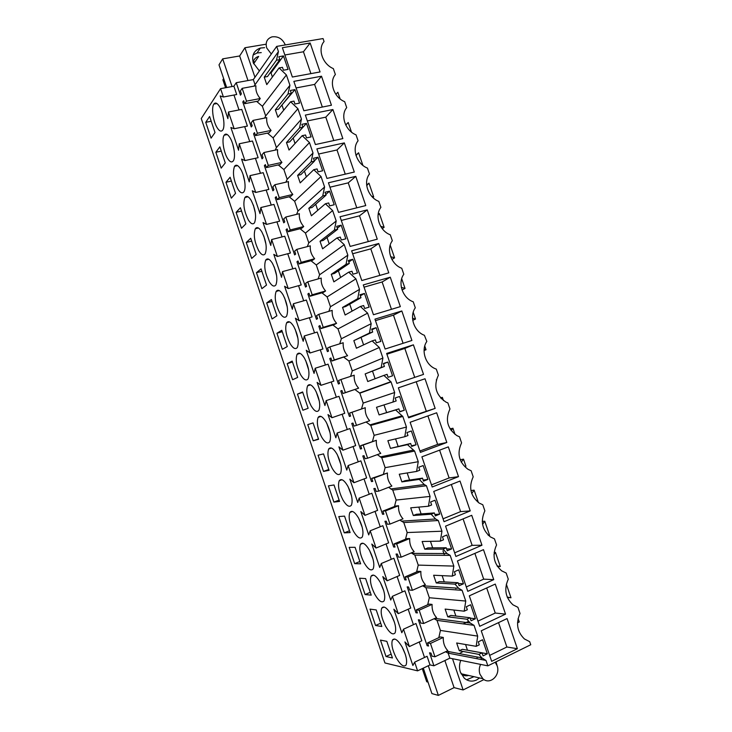 <?xml version="1.0" encoding="UTF-8"?>
<svg xmlns="http://www.w3.org/2000/svg" width="732" height="732" viewBox="0 0 732 732"><rect width="100%" height="100%" fill="white"/><g stroke="black" fill="none" stroke-linecap="round" stroke-linejoin="round"><path stroke-width="1.1" d="M236.244 82.698L240.471 95.169L241.368 93.888L240.37 90.933L242.164 88.334L246.51 101.153L244.689 103.679L243.683 100.714L242.786 101.977L251.259 126.975L252.183 125.776L251.177 122.811L253.043 120.396L257.399 133.242L255.514 135.585L254.507 132.62L253.574 133.8L262.065 158.853L263.026 157.746L262.019 154.772L263.941 152.53L268.305 165.405L266.357 167.573L265.35 164.599L264.38 165.688L272.899 190.796L273.887 189.78L272.88 186.797L274.866 184.739L279.24 197.649L277.227 199.635L276.22 196.652L275.223 197.649L283.751 222.821L284.775 221.888L283.76 218.905L285.809 217.02L290.201 229.958L288.124 231.76L287.109 228.777L286.084 229.683L294.63 254.91L295.682 254.068L294.676 251.076L296.789 249.374L301.181 262.34L299.04 263.968L298.025 260.976L296.963 261.791L305.537 287.072L306.626 286.322L305.61 283.33L307.788 281.811L312.189 294.795L309.984 296.25L308.968 293.248L307.879 293.971L316.462 319.308L317.587 318.649L316.563 315.648L318.804 314.312L323.224 327.332L320.955 328.595L319.939 325.584L318.813 326.225L327.414 351.616L328.567 351.049L327.552 348.039L329.858 346.886L334.286 359.934L331.953 361.022L330.928 358.003L329.766 358.552L338.394 383.998L339.584 383.531L338.559 380.512L340.929 379.533L345.367 392.617L342.969 393.514L341.945 390.495L340.755 390.952L349.402 416.462L350.619 416.078L349.594 413.049L352.028 412.262L356.475 425.374L354.013 426.088L352.989 423.059L351.763 423.425L360.428 448.99L361.681 448.698L360.647 445.669L363.154 445.065L367.61 458.205L365.085 458.735L364.051 455.697L362.798 455.972L371.481 481.592L372.762 481.391L371.737 478.353L374.308 477.941L378.773 491.108L376.175 491.456L375.141 488.409L373.851 488.592L382.562 514.276L383.879 514.166L382.845 511.119L385.48 510.89L389.955 524.094L387.292 524.249L386.258 521.202L384.94 521.285L393.67 547.024L395.015 547.014L393.981 543.958L396.68 543.922L401.173 557.153L398.437 557.116L397.403 554.06L396.049 554.051L404.796 579.854L406.178 579.936L405.144 576.871L407.907 577.017L412.409 590.285L409.609 590.065L408.575 587L407.184 586.899L415.95 612.757L417.368 612.931L416.325 609.866L419.162 610.204L423.672 623.49L420.808 623.078L419.765 620.013L418.347 619.812L427.131 645.734L428.577 646.008L427.534 642.934L430.443 643.455L434.964 656.778L432.026 656.174L430.983 653.1L429.528 652.807L433.93 665.791L430.013 664.921L427.085 656.265L414.66 662.149L417.597 670.851L384.94 662.972L201.254 118.529L220.579 88.645L233.892 86.202L236.244 82.698L253.318 79.587L276.678 46.4L323.05 38.567L324.066 41.523C317.359 49.017 322.547 64.196 333.344 68.616L335.375 74.536C328.705 82.176 333.911 97.393 344.68 101.693L346.712 107.631C340.087 115.418 345.303 130.671 356.036 134.844L358.076 140.8C351.488 148.742 356.722 164.023 367.427 168.076L369.468 174.051C362.926 182.14 368.159 197.457 378.837 201.392L380.887 207.376C374.381 215.611 379.633 230.973 390.275 234.78L392.334 240.773C385.865 249.164 391.135 264.563 401.74 268.251L403.808 274.262C397.375 282.799 402.655 298.235 413.241 301.794L415.3 307.815C409.014 316.398 414.047 331.623 424.386 335.283L426.829 341.46C420.799 349.933 425.283 364.655 435.137 368.663L436.309 369.129L438.386 375.177C433.317 386.203 435.86 395.179 445.998 402.124L447.883 402.911L449.96 408.978C445.01 419.756 447.344 428.65 456.951 435.668L459.486 436.775L461.572 442.86C456.731 453.428 458.873 462.24 467.995 469.313L471.115 470.722L473.201 476.816C468.471 487.201 470.447 495.939 479.131 503.049L482.772 504.741L484.868 510.854C480.247 521.083 482.068 529.758 490.349 536.885L494.457 538.853L496.561 544.974C492.032 555.066 493.725 563.677 501.64 570.814L506.178 573.037L508.273 579.177C503.854 589.15 505.419 597.705 512.995 604.842L517.917 607.304L520.022 613.462C515.694 623.335 517.158 631.835 524.423 638.963L529.684 641.662L530.746 644.746L487.841 665.855L486.002 660.456L481.885 657.903L478.92 654.381L482.031 652.871L462.34 649.302L459.303 650.748L478.92 654.381M276.678 46.4L278.435 51.569L254.059 86.138M253.318 79.587L254.965 84.427M256.639 101.382L262.385 106.277L286.404 74.939L289.936 85.296L265.679 115.967L264.627 118.081M267.454 133.123L273.118 137.872L297.915 108.72L290.631 101.766L293.971 101.117L294.959 104.017L299.553 103.111L294.95 89.615L290.348 90.484L291.336 93.385L287.996 94.025L289.936 85.296M297.915 108.72L301.456 119.106L276.412 147.59L275.241 150.106M278.297 164.929L283.87 169.54L309.462 142.584L302.188 135.685L305.519 134.981L306.507 137.891L311.082 136.911L306.47 123.388L301.886 124.33L302.874 127.231L299.544 127.926L301.456 119.106M309.462 142.584L313.012 152.997L287.182 179.276L285.892 182.204M289.167 196.798L294.648 201.273L321.037 176.531L313.772 169.678L317.084 168.927L318.081 171.837L322.638 170.794L318.008 157.234L313.442 158.249L314.44 161.159L311.127 161.9L313.012 152.997M321.037 176.531L324.596 186.971L297.97 211.026L296.579 214.375M300.065 228.741L305.454 233.078L332.63 210.56L325.383 203.761L328.686 202.956L329.675 205.875L334.222 204.759L329.583 191.162L325.035 192.251L326.033 195.17L322.73 195.966L324.596 186.971M332.63 210.56L336.198 221.018L308.776 242.859L307.312 246.62M310.981 260.757L316.279 264.957L344.26 244.671L337.022 237.927L340.307 237.067L341.304 239.995L345.833 238.806L341.185 225.181L336.656 226.334L337.653 229.262L334.359 230.113L336.198 221.018M344.26 244.671L347.837 255.157L319.61 274.756L318.072 278.947M321.924 292.846L327.131 296.908L355.917 278.855L348.697 272.167L351.964 271.261L352.961 274.198L357.463 272.935L352.806 259.274L348.295 260.5L349.301 263.438L346.026 264.334L347.837 255.157M355.917 278.855L359.503 289.369L330.471 306.726L328.878 311.347M332.895 324.999L338.01 328.924L367.601 313.131L360.391 306.498L363.648 305.537L364.646 308.474L369.129 307.138L364.463 293.45L359.97 294.749L360.977 297.695L357.71 298.647L359.503 289.369M367.601 313.131L371.197 323.672L341.359 338.77L339.721 343.82M343.884 357.234L348.917 361.022L379.313 347.49L372.112 340.911L375.36 339.895L376.358 342.841L380.823 341.432L376.147 327.707L371.673 329.08L372.68 332.035L369.431 333.033L371.197 323.672M379.313 347.49L382.909 358.049L352.266 370.886L350.591 376.376M354.91 389.534L359.842 393.185L391.053 381.93L383.87 375.406L387.091 374.336L388.106 377.291L392.553 375.809L387.859 362.047L383.403 363.502L384.41 366.448L381.18 367.51L382.909 358.049M391.053 381.93L394.658 392.517L363.2 403.076L361.517 408.95M366.064 422.016L370.785 425.42L402.82 416.453L395.646 409.975L398.867 408.859L399.873 411.814L404.302 410.259L399.599 396.47L395.161 397.998L396.168 400.953L392.956 402.069L394.658 392.517M402.82 416.453L406.443 427.067L374.153 435.33L372.478 441.396M377.309 454.636L381.765 457.729L414.614 451.058L407.459 444.644L410.661 443.464L411.668 446.428L416.078 444.8L411.366 430.974L406.946 432.575L407.962 435.54L404.759 436.711L406.443 427.067M414.614 451.058L418.247 461.7L385.133 467.666L383.467 473.924M388.601 487.329L392.764 490.111L426.445 485.746L424.249 484.538L419.299 479.387L422.483 478.152L423.499 481.125L427.881 479.423L423.16 465.561L418.759 467.236L419.775 470.219L416.59 471.435L418.247 461.7M426.445 485.746L430.077 496.415L396.14 500.066L394.484 506.517M399.919 520.086L403.79 522.566L438.294 520.516L435.622 518.997L431.166 514.212L434.332 512.922L435.348 515.914L439.722 514.129L434.982 500.24L430.608 501.987L431.624 504.97L428.449 506.242L430.077 496.415M438.294 520.516L441.945 531.212L407.175 532.548L405.528 539.191M411.274 552.907L414.834 555.103L450.18 555.378L447.078 553.566L443.061 549.128L446.218 547.783L447.234 550.775L451.58 548.918L446.831 534.991L442.476 536.821L443.5 539.813L440.335 541.14L441.945 531.212M450.18 555.378L453.831 566.092L418.228 565.104L416.6 571.939M422.657 585.792L425.914 587.704L462.093 590.321L458.616 588.244L454.984 584.127L458.122 582.727L459.147 585.728L463.475 583.797L458.717 569.835L454.38 571.738L455.405 574.73L452.257 576.121L453.831 566.092M462.093 590.321L465.753 601.063L429.318 597.724L427.689 604.76M434.085 618.741L437.013 620.379L474.034 625.348L470.219 623.024L466.934 619.208L470.063 617.753L471.088 620.763L475.397 618.75L470.63 604.76L466.311 606.737L467.336 609.747L464.198 611.183L465.753 601.063M474.034 625.348L477.703 636.117L476.175 646.329L479.295 644.837L478.271 641.827L482.562 639.768L487.347 653.795L483.065 655.881L482.031 652.871M286.404 74.939L279.102 67.93L282.451 67.326L283.44 70.217L288.06 69.394L283.467 55.925L278.846 56.73L279.825 59.621L276.476 60.207L278.435 51.569M517.378 648.717L507.066 618.586L481.253 630.801L491.666 661.335L517.378 648.717L506.873 647.006L489.644 655.405M390.275 277.199L363.282 284.931L373.448 314.742L400.34 306.626L390.275 277.199L382.113 281.966L364.042 287.164M378.746 243.509L351.644 250.802L361.782 280.539L388.784 272.862L378.746 243.509L370.795 248.853L352.65 253.766M340.032 216.754L350.143 246.419L377.264 239.181L367.244 209.892L340.032 216.754M495.262 584.081L505.547 614.139L479.716 626.299L469.322 595.839L495.262 584.081M446.822 442.485L436.656 412.784L410.13 422.282L420.397 452.376L446.822 442.485L437.626 444.388L419.93 451.003M435.156 408.401L425.018 378.764L398.373 387.823L408.612 417.844L435.156 408.401L408.401 417.222M386.652 353.446L396.863 383.394L423.526 374.4L413.406 344.827L386.652 353.446M458.507 476.651L448.323 446.877L421.907 456.823L432.2 487L458.507 476.651L449.1 477.959L431.477 484.868M493.743 579.643L483.477 549.659L457.427 560.959L467.794 591.346L493.743 579.643L483.687 579.149L466.293 586.945M481.967 545.23L471.728 515.31L445.559 526.162L455.899 556.476L481.967 545.23L472.131 545.34L454.663 552.843M321.513 76.219L293.852 81.371L303.872 110.752L331.44 105.234L321.513 76.219L314.604 84.427L296.085 87.931M328.439 182.79L338.541 212.381L365.762 205.573L355.77 176.357L328.439 182.79M374.949 319.152L385.142 349.027L411.915 340.472L401.822 310.972L374.949 319.152M470.228 510.909L444.04 521.696L433.719 491.456L460.016 481.052L470.228 510.909L460.602 511.613L443.052 518.814M310.148 43.005L320.049 71.946L292.37 77.034L282.378 47.717L310.148 43.005L303.441 51.771L310.908 73.63M342.851 138.604L315.401 144.552L305.354 115.089L332.904 109.526L342.851 138.604M354.297 172.047L326.957 178.425L316.883 148.898L344.324 142.905L354.297 172.047M506.324 584.163L510.982 597.76L507.395 597.477M497.083 565.918L500.285 566.522L497.431 566.44M493.981 554.499L495.445 552.386L500.285 566.522M488.098 535.046L489.607 535.348L488.445 535.385M482.571 524.368L484.776 521.248L489.607 535.348M471.737 493.505L474.135 490.175L478.371 502.536M461.288 462.194L463.521 459.165L465.918 466.192M451.159 430.572L452.925 428.229L455.057 434.469M441.314 398.711L442.348 397.357L443.446 400.56M436.327 379.78L436.574 380.512M424.148 349.246L426.042 349.74L424.075 350.527M424.752 345.998L426.042 349.74M412.537 318.219L415.52 319.042L412.757 320.342M413.214 312.299L415.52 319.042M401.346 287.356L405.034 288.408L402.069 290.018M401.694 278.672L405.034 288.408M390.659 256.685L394.557 257.838L391.922 259.467M390.211 245.129L394.557 257.838M380.631 226.27L384.117 227.332L382.232 228.649M378.078 214.998L379.386 213.524L384.117 227.332M371.646 196.249L373.686 196.89L372.881 197.521M366.714 185.608L368.965 183.119L373.686 196.89M356.027 155.523L358.579 152.768L362.907 165.414M345.779 125.053L348.203 122.491L351.506 132.135M335.869 94.327L337.855 92.278L340.133 98.939M518.091 618.503L519.272 621.962L517.515 622.804M507.23 597.092L510.982 597.76M348.203 122.491L345.733 124.971M358.579 152.768L355.926 155.184M368.965 183.119L366.65 185.022M379.386 213.524L378.142 214.439M442.348 397.357L440.554 397.888M452.925 428.229L450.052 428.897M463.521 459.165L460.19 459.733M474.135 490.175L470.932 490.522M484.776 521.248L482.269 521.376M495.445 552.386L494.127 552.376M455.633 588.043L455.844 588.665M442.942 550.784L444.489 555.332M409.38 646.566L421.833 640.784L415.986 623.518L403.506 629.191L409.38 646.566L404.906 641.909L412.885 665.498L414.66 662.149M403.506 629.191L401.813 632.741L393.853 609.216L398.245 613.654L392.379 596.315L390.751 600.066L382.809 576.587L387.127 580.805L381.281 563.512L379.725 567.465L371.801 544.041L376.047 548.039L370.2 530.782L368.718 534.936L360.812 511.558L364.975 515.346L359.156 498.135L357.738 502.481L349.85 479.158L353.94 482.727L348.13 465.552L346.785 470.1L338.916 446.831L342.924 450.189L337.132 433.042L335.851 437.782L328 414.568L331.944 417.716L326.152 400.614L324.944 405.546L317.112 382.388L320.973 385.316L318.091 376.788L315.199 368.251L314.065 373.384L306.25 350.271L310.039 352.989L304.274 335.97L303.213 341.286L295.408 318.228L299.123 320.744L296.25 312.244L293.376 303.753L292.379 309.27L284.592 286.258L288.234 288.564L285.37 280.091L282.497 271.618L281.564 277.318L273.805 254.361L277.373 256.456L271.645 239.547L270.785 245.44L263.035 222.537L266.53 224.422L260.821 207.549L260.025 213.634L252.293 190.778L255.715 192.461L250.015 175.625L249.283 181.902L241.569 159.1L244.918 160.573L242.082 152.174L239.236 143.774L238.577 150.234L230.882 127.487L234.158 128.75L228.485 111.996L227.89 118.639L220.204 95.938L223.406 96.999L220.579 88.645M205.738 122.326L211.072 138.147L215.016 132.529L209.599 116.498L205.738 122.326L211.209 121.256M287.173 363.658L292.608 379.743L297.695 377.392L292.187 361.086L287.173 363.658L292.498 361.992M276.916 333.27L281.793 330.278L287.283 346.556L282.342 349.32L276.916 333.27L282.259 331.678M380.283 582.361C376.239 575.709 373.183 573.641 371.097 576.157C369.614 580.403 370.868 586.506 374.857 594.466C378.874 601.201 381.967 603.314 384.135 600.807C385.608 596.525 384.327 590.376 380.283 582.361M365.634 578.582L371.225 595.143L365.094 594.549L359.586 578.216L365.634 578.582M336.821 453.822C333.316 448.185 330.599 446.593 328.668 449.045C326.994 453.831 328.211 460.337 332.319 468.544C335.805 474.263 338.55 475.901 340.554 473.439C342.228 468.626 340.984 462.084 336.821 453.822M266.686 302.938L272.094 318.96L276.897 315.785L271.407 299.544L266.686 302.938L272.048 301.428M256.475 272.679L261.05 268.873L266.521 285.077L261.873 288.664L256.475 272.679L261.855 271.243M269.202 281.701C271.956 286.066 274.189 287.136 275.909 284.904C277.895 279.157 276.714 271.911 272.35 263.154C269.596 258.881 267.381 257.847 265.716 260.061C263.73 265.798 264.892 273.009 269.202 281.701M258.762 250.792C261.397 254.956 263.557 255.944 265.222 253.766C267.262 247.855 266.082 240.471 261.681 231.623C259.046 227.551 256.923 226.6 255.303 228.759C253.263 234.661 254.416 242.008 258.762 250.792M237.946 189.185C240.361 192.946 242.356 193.797 243.93 191.738C246.474 188.27 244.488 175.021 240.425 168.763C238.019 165.093 236.052 164.279 234.524 166.32C232.401 172.578 233.535 180.2 237.946 189.185M229.839 137.442C227.533 133.965 225.648 133.215 224.175 135.191C221.558 138.76 223.562 152.265 227.579 158.487C229.885 162.056 231.806 162.843 233.316 160.839C235.924 157.353 233.911 143.646 229.839 137.442M215.839 152.274L221.192 168.122L225.273 162.907L219.847 146.839L215.839 152.274L221.293 151.121M225.968 182.277L230.113 177.254L235.548 193.349L231.33 198.162L225.968 182.277L231.404 181.06M246.281 242.484L251.671 258.433L256.182 254.434L250.719 238.266L246.281 242.484L251.68 241.112M236.116 212.353L240.407 207.723L245.851 223.864L241.487 228.265L236.116 212.353L241.533 211.054M248.34 219.957C250.866 223.919 252.943 224.834 254.562 222.711C256.648 216.626 255.477 209.105 251.049 200.156C248.523 196.295 246.474 195.417 244.9 197.512C242.823 203.597 243.966 211.072 248.34 219.957M300.651 374.811C303.771 379.835 306.26 381.162 308.117 378.801C309.956 373.54 308.739 366.659 304.475 358.168C301.355 353.236 298.894 351.955 297.091 354.306C295.261 359.549 296.451 366.384 300.651 374.811M290.147 343.711C293.139 348.505 295.545 349.74 297.357 347.416C299.242 342 298.043 335 293.742 326.426C290.75 321.723 288.371 320.525 286.615 322.83C284.73 328.238 285.91 335.192 290.147 343.711M323.544 471.408L329.071 470.31L323.535 453.895L318.072 455.213L323.544 471.408L328.796 469.487M334.021 484.968L339.575 501.42L333.893 502.097L328.421 485.865L334.021 484.968M313.204 440.792L318.594 439.273L313.058 422.895L307.751 424.633L313.204 440.792L318.484 438.935M297.457 394.109L302.618 391.949L308.135 408.3L302.892 410.231L297.457 394.109L302.755 392.379M311.182 405.986C314.421 411.238 316.993 412.665 318.905 410.268C320.689 405.153 319.463 398.391 315.236 389.982C311.988 384.822 309.444 383.44 307.596 385.828C305.82 390.915 307.01 397.632 311.182 405.986M326.014 421.861C322.638 416.471 320.012 414.989 318.127 417.405C316.398 422.346 317.597 428.952 321.741 437.233C325.1 442.714 327.762 444.242 329.711 441.808C331.45 436.848 330.214 430.206 326.014 421.861M347.645 485.847C344.013 479.963 341.213 478.261 339.245 480.741C337.617 485.389 338.843 491.776 342.915 499.919C346.538 505.885 349.365 507.633 351.415 505.162C353.034 500.487 351.781 494.045 347.645 485.847M364.188 562.881C368.077 569.359 371.078 571.344 373.201 568.837C374.729 564.436 373.457 558.196 369.385 550.116C365.478 543.73 362.505 541.79 360.455 544.297C358.927 548.671 360.171 554.865 364.188 562.881M358.506 517.945C354.736 511.814 351.845 509.994 349.832 512.492C348.258 516.993 349.493 523.288 353.538 531.368C357.289 537.581 360.208 539.447 362.294 536.959C363.868 532.42 362.605 526.079 358.506 517.945M344.269 532.841L350.106 532.594L344.543 516.106L338.788 516.582L344.269 532.841L349.493 530.764M355.075 547.307L360.656 563.832L354.672 563.658L349.173 547.362L355.075 547.307M376.221 609.93L370.017 609.125L375.543 625.494L381.82 626.519L376.221 609.93M385.554 626.125C389.708 633.116 392.892 635.367 395.097 632.86C396.524 628.706 395.225 622.639 391.208 614.67C387.027 607.761 383.879 605.565 381.756 608.072C380.329 612.199 381.592 618.22 385.554 626.125M386.825 641.342L392.443 657.967L386.011 656.513L380.475 640.107L386.825 641.342M396.268 657.848C400.56 665.104 403.826 667.493 406.077 664.995C407.459 660.959 406.15 654.975 402.161 647.061C397.842 639.878 394.603 637.545 392.443 640.052C391.062 644.059 392.343 649.989 396.268 657.848M217.221 127.844C219.435 131.238 221.274 131.961 222.738 130.022C225.392 126.517 223.37 112.344 219.271 106.186C217.065 102.892 215.263 102.196 213.835 104.109C211.164 107.714 213.195 121.677 217.221 127.844M283.028 294.758C280.164 290.265 277.867 289.158 276.156 291.418C274.216 296.982 275.388 304.073 279.661 312.674C282.534 317.249 284.849 318.402 286.624 316.114C288.554 310.542 287.365 303.414 283.028 294.758M233.892 86.202L236.701 94.52L223.406 96.999M239.016 109.946L233.965 95.032M228.485 111.996L241.752 109.416L244.58 117.742L247.398 126.078L234.158 128.75M249.731 141.578L244.671 126.627M239.236 143.774L252.467 141.011L258.122 157.709L244.918 160.573M260.473 173.283L255.395 158.295M250.015 175.625L263.191 172.679L268.864 189.405L255.715 192.461M271.243 205.061L266.155 190.036M260.821 207.549L273.951 204.411L279.633 221.183L266.53 224.422M282.03 236.903L276.925 221.851M271.645 239.547L284.73 236.216L287.575 244.616L290.421 253.025L277.373 256.456M292.846 268.818L287.731 253.73M282.497 271.618L295.527 268.095L301.236 284.94L288.234 288.564M303.679 300.806L298.555 285.69M293.376 303.753L306.36 300.047L312.079 316.929L299.123 320.744M314.54 332.868L309.407 317.715M304.274 335.97L317.212 332.063L320.076 340.517L322.94 348.981L310.039 352.989M325.429 365.003L320.287 349.814M315.199 368.251L328.082 364.152L333.838 381.116L320.973 385.316M336.336 397.202L331.184 381.985M326.152 400.614L338.989 396.323L344.745 413.315L331.944 417.716M347.279 429.483L342.109 414.221M337.132 433.042L349.914 428.559L355.688 445.596L342.924 450.189M358.232 461.837L353.053 446.538M348.13 465.552L360.858 460.867L366.65 477.941L353.94 482.727M369.221 494.256L364.024 478.929M359.156 498.135L371.838 493.249L377.639 510.36L364.975 515.346M380.228 526.756L375.022 511.394M370.2 530.782L382.836 525.704L388.646 542.86L376.047 548.039M391.263 559.321L386.048 543.931M381.281 563.512L393.862 558.232L399.681 575.425L387.127 580.805M402.325 591.968L397.092 576.532M392.379 596.315L404.906 590.834L410.743 608.063L398.245 613.654M413.406 624.689L408.172 609.216M424.523 657.482L419.271 641.973M266.119 44.204L244.927 47.745L254.956 77.263M264.618 47.672L260.391 48.038C253.812 50.499 251.451 55.458 253.327 62.915L259.393 70.958M244.927 47.745L239.648 55.971L247.992 80.557M239.648 55.971L222.684 58.862L232.062 86.541M222.684 58.862L219.005 64.864L226.682 87.52M223.653 78.58L222.885 79.779L225.584 87.73M242.164 88.334L255.907 85.8C255.477 90.393 256.923 94.638 260.235 98.536L258.35 101.053L244.689 103.679M279.825 59.621L267.482 76.549L264.225 77.144L266.768 84.601L279.102 67.93M264.225 77.144L276.476 60.207M262.385 106.277L265.679 115.967M253.043 120.396L266.732 117.66C266.311 122.299 267.756 126.554 271.069 130.433L269.12 132.776L255.514 135.585M291.336 93.385L278.581 109.169L275.342 109.809L277.885 117.285L290.631 101.766M275.342 109.809L287.996 94.025M294.95 89.615L281.445 105.628M282.104 105.499L283.705 110.203M273.118 137.872L276.412 147.59M263.941 152.53L277.584 149.602C277.172 154.269 278.618 158.533 281.93 162.394L279.917 164.563L266.357 167.573M302.874 127.231L289.707 141.871L286.477 142.557L289.021 150.051L302.188 135.685M286.477 142.557L299.544 127.926M306.47 123.388L293.047 138.156M293.203 138.119L295.033 143.49M283.87 169.54L287.182 179.276M274.866 184.739L288.454 181.609C288.06 186.312 289.506 190.585 292.809 194.438L290.732 196.423L277.227 199.635M314.44 161.159L300.861 174.646L297.64 175.378L300.193 182.89L313.772 169.678M297.64 175.378L311.127 161.9M318.008 157.234L314.339 160.884M304.43 171.096L306.397 176.86M294.648 201.273L297.97 211.026M285.809 217.02L299.351 213.689C298.967 218.429 300.422 222.72 303.716 226.545L301.575 228.357L288.124 231.76M326.033 195.17L312.033 207.495L308.822 208.272L311.384 215.803L325.383 203.761M308.822 208.272L322.73 195.966M329.583 191.162L325.804 194.502M315.712 204.246L317.78 210.313M305.454 233.078L308.776 242.859M296.789 249.374L310.277 245.842C309.901 250.628 311.356 254.919 314.65 258.725L312.445 260.363L299.04 263.968M337.653 229.262L323.233 240.416L320.04 241.249L322.611 248.798L337.022 237.927M320.04 241.249L334.359 230.113M341.185 225.181L337.287 228.201M327.03 237.479L329.19 243.838M316.279 264.957L319.61 274.756M307.788 281.811L321.22 278.068C320.854 282.891 322.318 287.191 325.603 290.988L323.343 292.443L309.984 296.25M349.301 263.438L334.46 273.42L331.276 274.299L333.856 281.866L348.697 272.167M331.276 274.299L346.026 264.334M352.806 259.274L348.798 261.983M338.367 270.794L340.627 277.437M327.131 296.908L330.471 306.726M318.804 314.312L332.191 310.377C331.834 315.227 333.298 319.536 336.583 323.315L334.259 324.596L320.955 328.595M360.977 297.695L345.714 306.498L342.549 307.431L345.12 315.007L360.391 306.498M342.549 307.431L357.71 298.647M364.463 293.45L360.345 295.847M349.731 304.183L352.092 311.127M338.01 328.924L341.359 338.77M329.858 346.886L343.189 342.75C342.841 347.636 344.315 351.964 347.59 355.715L331.953 361.022M372.68 332.035L353.84 340.636L356.42 348.231L372.112 340.911M353.84 340.636L369.431 333.033M376.147 327.707L371.911 329.784M361.123 337.644L363.584 344.891M348.917 361.022L352.266 370.886M340.929 379.533L354.206 375.196C353.876 380.118 355.349 384.456 358.625 388.189L342.969 393.514M384.41 366.448L365.158 373.915L367.748 381.537L383.87 375.406M365.158 373.915L381.18 367.51M387.859 362.047L383.513 363.813M372.533 371.188L375.104 378.737M359.842 393.185L363.2 403.076M349.594 413.049L365.259 407.715C364.929 412.683 366.412 417.02 369.678 420.744L356.475 425.374M392.956 402.069L376.504 407.276L379.094 414.907L395.646 409.975M384.007 404.897L386.606 412.509M404.302 410.259L399.791 411.576M398.867 408.859L379.094 414.907M370.785 425.42L374.153 435.33M360.647 445.669L376.33 440.307C376.019 445.312 377.492 449.668 380.768 453.364L367.61 458.205M404.759 436.711L387.868 440.71L390.476 448.368L407.459 444.644M395.582 438.889L398.08 446.236M416.078 444.8L411.457 445.797M410.661 443.464L390.476 448.368M381.765 457.729L385.133 467.666M371.737 478.353L387.429 472.982C387.127 478.023 388.61 482.379 391.867 486.066L378.773 491.108M416.59 471.435L399.269 474.226L401.877 481.894L419.299 479.387M407.175 472.954L409.581 480.036M427.881 479.423L423.142 480.091M422.483 478.152L404.979 480.704L401.877 481.894M392.764 490.111L396.14 500.066M382.845 511.119L395.856 505.977L398.547 505.721C398.254 510.799 399.745 515.172 403.003 518.842L389.955 524.094M428.449 506.242L410.698 507.825L413.315 515.511L431.166 514.212M418.796 507.102L421.12 513.91M439.722 514.129L434.863 514.477M434.332 512.922L416.398 514.267L413.315 515.511M403.79 522.566L407.175 532.548M393.981 543.958L406.937 538.615L409.691 538.542C409.417 543.656 410.908 548.039 414.166 551.69L401.173 557.153M440.335 541.14L422.144 541.497L424.77 549.201L443.061 549.128M430.453 541.332L432.676 547.875M451.58 548.918L446.612 548.945M446.218 547.783L427.845 547.902L424.77 549.201M414.834 555.103L418.228 565.104M405.144 576.871L418.045 571.317L420.873 571.436C420.598 576.587 422.09 580.979 425.347 584.612L412.409 590.285M452.257 576.121L433.628 575.242L436.254 582.974L454.984 584.127M442.128 575.645L444.26 581.913M463.475 583.797L458.388 583.486M458.122 582.727L439.31 581.62L436.254 582.974M425.914 587.704L429.318 597.724M416.325 609.866L429.172 604.101L432.072 604.403C431.807 609.6 433.307 614.002 436.556 617.607L423.672 623.49M464.198 611.183L445.129 609.079L447.764 616.82L466.934 619.208M453.831 610.04L455.871 616.033M475.397 618.75L470.191 618.119M470.063 617.753L450.811 615.42L447.764 616.82M437.013 620.379L440.426 630.426L477.703 636.117M440.426 630.426L438.816 637.663M427.534 642.934L440.335 636.959L443.29 637.444C443.043 642.678 444.544 647.097 447.792 650.684L434.964 656.778M445.55 651.755L448.13 653.136L486.002 660.456M476.175 646.329L456.667 642.989L459.303 650.748M465.57 644.517L467.455 650.226M487.347 653.795L467.501 650.199M448.13 653.136L449.841 658.169L487.841 665.855M430.013 664.921L417.597 670.851M449.841 658.169L433.93 665.791M283.467 55.925L271.023 72.944L269.971 73.136M271.023 72.944L272.396 76.988M498.538 622.621L506.873 647.006M480.933 657.72L481.491 659.376M382.113 281.966L391.464 309.307M370.795 248.853L379.871 275.397M367.244 209.892L359.503 215.812L341.286 220.442M359.503 215.812L368.306 241.569M505.547 614.139L495.262 613.032L477.95 621.139M486.698 587.961L495.262 613.032M427.9 415.913L437.626 444.388M425.018 378.764L398.382 387.841M416.224 381.775L426.18 410.899M413.406 344.827L404.833 348.432L386.908 354.206M404.833 348.432L414.724 377.364M439.603 450.162L449.1 477.959M474.876 553.383L483.687 579.149M463.091 518.897L472.131 545.34M314.604 84.427L322.336 107.055M355.77 176.357L348.24 182.854L329.949 187.2M348.24 182.854L356.777 207.824M401.822 310.972L393.459 315.163L375.461 320.643M393.459 315.163L403.076 343.299M451.333 484.483L460.602 511.613M303.441 51.771L284.858 54.992M332.904 109.526L325.786 117.166L307.349 120.945M325.786 117.166L333.792 140.571M344.324 142.905L337.004 149.969L318.63 154.031M337.004 149.969L345.266 174.152M370.236 425.155L375.287 423.37M463.155 623.884L468.544 621.377M365.094 594.549L370.273 592.316M333.893 502.097L339.136 500.093M354.672 563.658L359.87 561.508M375.543 625.494L380.695 623.188M386.011 656.513L391.144 654.124M427.131 645.734L428.302 645.185M419.162 610.204L432.072 604.403M415.95 612.757L417.13 612.227M407.907 577.017L420.873 571.436M404.796 579.854L405.976 579.341M396.68 543.922L409.691 538.542M393.67 547.024L394.85 546.529M385.48 510.89L398.547 505.721M382.562 514.276L383.751 513.8M374.308 477.941L387.429 472.982M371.481 481.592L372.68 481.144M363.154 445.065L376.33 440.307M360.428 448.99L361.626 448.551M352.028 412.262L365.259 407.715M349.402 416.462L350.61 416.041M340.755 390.952L341.963 390.549M345.367 392.617L358.625 388.189M329.766 358.552L330.983 358.168M334.286 359.934L347.59 355.715M318.813 326.225L320.03 325.859M323.224 327.332L336.583 323.315M307.879 293.971L309.096 293.623M312.189 294.795L325.603 290.988M296.963 261.791L298.189 261.461M301.181 262.34L314.65 258.725M286.084 229.683L287.31 229.372M290.201 229.958L303.716 226.545M275.223 197.649L276.458 197.356M279.24 197.649L292.809 194.438M264.38 165.688L265.625 165.414M268.305 165.405L281.93 162.394M253.574 133.8L254.818 133.544M257.399 133.242L271.069 130.433M242.786 101.977L244.03 101.739M246.51 101.153L260.235 98.536M430.443 643.455L443.29 637.444M261.26 52.603L257.069 52.979L253.098 55.01M253.245 61.772L255.001 61.781L253.245 61.772M422.263 668.618L426.719 681.767L428.028 682.105M423.297 668.133L431.917 693.607L438.358 695.4L428.312 665.736M444.882 660.548L454.078 687.632L438.358 695.4M452.504 658.708L463.118 689.947L454.078 687.632M483.998 679.552L463.118 689.947M460.757 660.374C459.238 664.272 459.11 668.188 460.382 672.15L464.28 678.189C468.105 681.355 472.222 681.94 476.642 679.946L479.542 677.942M496.049 661.819L497.266 666.266M253.647 63.776L258.661 56.419C255.669 57.297 253.83 59.255 253.126 62.293M447.883 653.026L449.265 651.7L447.883 653.026M466.586 679.808L473.961 676.67M477.173 657.775L476.697 656.915M463.082 651.489L459.522 653.52M461.032 673.76C463.319 675.663 465.845 676.231 468.608 675.453M285.279 44.945L285.233 44.789C282.461 38.732 278.05 36.097 271.975 36.874C267.034 38.65 265.268 42.328 266.677 47.919L271.316 54.012M222.418 113.67L223.525 118.73M232.694 143.939L234.13 150.216M243.024 174.445L244.735 181.6M253.382 205.125L255.349 212.948M263.776 235.951L265.981 244.287M274.207 266.896L276.623 275.635M284.666 297.97L287.273 306.992M295.152 329.153L297.951 338.385M305.674 360.446L308.63 369.797M316.224 391.84L319.335 401.255M326.811 423.343L330.05 432.74M337.434 454.947L340.773 464.262M348.093 486.652L351.506 495.811M358.79 518.466L362.239 527.397M369.541 550.4L372.981 559.019M380.329 582.443L383.724 590.66M391.172 614.606L394.457 622.31M402.088 646.914L405.18 653.969M480.622 664.391C479.094 667.547 478.865 670.796 479.918 674.163L482.855 678.692C489.799 685.491 500.853 675.261 497.083 665.672L495.189 662.24M359.494 393.02L390.687 381.747M369.797 424.917L401.777 415.913M380.201 456.905L412.958 450.171M390.696 488.985L424.249 484.538M401.264 521.157L435.622 518.997M411.915 553.41L447.078 553.566M422.703 585.774L458.616 588.244M434.835 618.394L470.219 623.024M446.694 651.206L481.885 657.903M373.558 575.114L371.097 576.157M331.468 448.048L328.668 449.045M268.809 259.247L265.716 260.061M258.414 227.991L255.303 228.759M237.644 165.642L234.524 166.32M227.277 134.56L224.175 135.191M248.02 196.789L244.9 197.512M300.083 353.382L297.091 354.306M289.643 321.943L286.615 322.83M310.533 384.876L307.596 385.828M320.991 416.426L318.127 417.405M341.963 479.716L339.245 480.741M363.008 543.254L360.455 544.297M352.476 511.458L349.832 512.492M384.126 607.029L381.756 608.072M394.722 639.018L392.443 640.052M216.919 103.532L213.835 104.109M279.221 290.567L276.156 291.418M257.069 52.979L260.391 48.038M461.023 673.733L482.855 678.692"/></g></svg>
